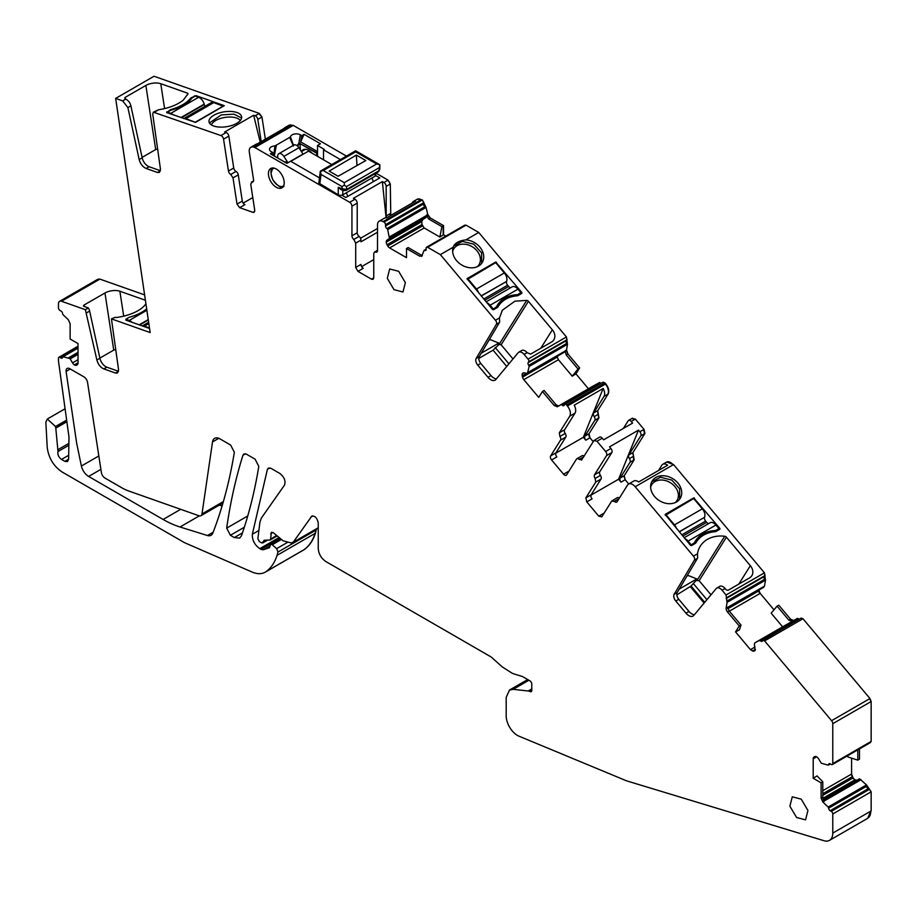 <?xml version="1.0" encoding="UTF-8"?>
<svg xmlns="http://www.w3.org/2000/svg" width="917" height="917" viewBox="0 0 917 917"><rect width="100%" height="100%" fill="white"/><g stroke="black" fill="none" stroke-linecap="round" stroke-linejoin="round"><path stroke-width="1.38" d="M319.448 177.875L290.609 161.22L286.918 163.352L270.366 153.792L272.658 152.463A380.498 219.679 120 0 1 273.346 155.512M316.755 155.901L316.755 153.254L300.031 143.602A2.132 1.226 -60 0 1 300.065 143.212L298.85 143.373L297.074 145.688M312.032 153.173A11.176 6.453 -120 0 0 303.08 149.803A11.176 6.453 -120 0 0 301.441 151.626L305.521 149.299M272.658 152.463L271.214 151.637A5.777 3.336 180 0 1 269.598 149.826A5.777 3.336 180 0 1 274.905 145.941L290.483 136.954A5.777 3.336 180 0 1 294.219 134.054A5.777 3.336 180 0 1 300.34 134.822L301.785 135.659L304.077 134.329L300.684 141.883A449.468 259.5 120 0 1 301.785 135.659M346.431 156.085L293.234 125.377L254.857 147.534L349.675 202.279L354.948 199.23L353.389 198.336L382.366 181.612L383.914 182.506L388.051 180.122L376.073 173.198M340.413 159.558L323.529 149.815L324.274 149.379L317.511 145.471L320.446 143.774L304.077 134.329M341.858 195.183L345.881 197.51L379.81 177.932L375.775 175.605M317.511 156.337L317.511 150.308L316.755 153.254M297.429 145.986L300.031 143.602L300.352 149.952M273.77 155.752L274.905 145.941M293.6 145.597L290.483 136.954M268.406 173.6A11.176 6.453 -120 0 0 273.289 184.844A11.176 6.453 -120 0 0 281.897 187.836A11.176 6.453 -120 0 0 284.213 182.724A11.176 6.453 -120 0 0 279.33 171.479A11.176 6.453 -120 0 0 270.721 168.487A11.176 6.453 -120 0 0 268.406 173.6M616.969 498.034A3.198 1.845 60 0 1 617.37 497.644L611.696 501.072L601.804 516.844L598.755 516.156L586.8 501.908L585.86 497.851L595.752 482.078L601.025 479.041L591.133 494.802A3.198 1.845 60 0 0 592.061 498.871L586.8 501.908M595.144 478.433L600.406 475.396A3.198 1.845 -120 0 1 599.787 471.751L594.525 474.788A3.198 1.845 -120 0 0 595.144 478.433L595.752 482.078M594.525 474.788L606.561 455.589A3.198 1.845 -120 0 0 605.633 451.531L596.99 441.237L602.263 438.2L603.627 439.828L632.604 423.104L631.228 421.465L635 419.298L631.939 418.611M581.504 460.139L593.941 440.55L599.603 437.122A3.198 1.845 60 0 1 602.263 438.2M593.941 440.55L596.99 441.237M581.894 459.749L579.189 459.44A3.198 1.845 -120 0 0 576.885 458.729A3.198 1.845 -120 0 0 576.484 459.119L566.591 474.891A3.198 1.845 -120 0 1 566.202 475.281A3.198 1.845 -120 0 1 563.542 474.204L551.587 459.967A3.198 1.845 -120 0 1 550.647 455.898L560.539 440.126A3.198 1.845 -120 0 0 559.92 436.481L559.313 432.835L569.766 416.169L575.028 413.131L564.574 429.798A3.198 1.845 60 0 0 565.193 433.443L559.92 436.481M593.219 441.696L589.963 437.81L589.023 433.741L598.95 417.923L597.712 410.633L608.143 394.023C609.45 391.101 608.67 387.708 605.805 383.856L604.979 382.87L566.591 405.027L567.428 406.013C570.294 409.865 571.073 413.258 569.766 416.169M566.591 405.027A2.132 1.226 -120 0 0 564.826 404.305A2.132 1.226 -120 0 0 564.563 404.569L564.035 405.417A2.132 1.226 -120 0 1 563.772 405.669A2.132 1.226 -120 0 1 562.052 405.016A1.066 0.619 -120 0 0 561.17 404.649L557.249 406.758L554.177 405.486L555.874 404.512L558.453 406.071L557.249 406.758M523.859 372.806L522.438 373.632A3.725 2.155 -120 0 0 522.243 375.832L522.541 377.116A3.725 2.155 -120 0 0 523.825 379.661L538.737 397.416L542.44 391.502L554.177 405.486M522.438 373.632L522.564 373.437A3.725 2.155 -120 0 1 523.034 372.978A3.725 2.155 -120 0 1 524.123 372.852L527.47 373.471L529.109 366.468A1.066 0.619 -120 0 0 528.731 365.321A2.132 1.226 -120 0 1 528.158 362.673L528.685 361.825A2.132 1.226 -120 0 0 528.066 359.12L524.077 354.363A6.385 3.691 -120 0 0 518.758 352.22A6.385 3.691 -120 0 0 518.174 352.724L495.868 379.5A8.517 4.917 -120 0 1 495.065 380.177A8.517 4.917 -120 0 1 487.993 377.311L477.768 365.138A5.319 3.072 -120 0 1 476.187 358.409L496.395 324.286A3.198 1.845 -120 0 0 495.444 320.251L440.355 254.628L427.654 247.292A2.132 1.226 -120 0 0 426.588 247.189A2.132 1.226 -120 0 0 426.153 248.163L426.153 249.47A2.132 1.226 -120 0 1 425.706 250.444A2.132 1.226 -120 0 1 424.697 250.364L426.153 249.539M424.697 250.375A1.066 0.619 -120 0 0 423.986 250.559L421.66 256.416M422.301 255.568L419.803 256.233L422.29 255.602M445.845 236.07L443.553 234.752L439.862 237.022L424.181 227.966L422.003 224.539L421.728 221.65L386.263 242.122A3.725 2.155 -120 0 0 387.043 244.724L387.753 245.962A3.725 2.155 -120 0 0 389.622 247.922L406.506 257.677L406.506 248.553L419.803 256.233M386.263 242.122L386.263 241.824A3.725 2.155 -120 0 1 387.043 240.116L389.461 238.535L387.685 229.594A1.066 0.619 -120 0 0 386.963 228.585A2.132 1.226 -120 0 1 385.518 226.006L385.518 224.711A2.132 1.226 -120 0 0 384.017 222.097L383.157 221.605A7.978 4.608 -120 0 0 379.168 221.215A7.978 4.608 -120 0 0 377.517 224.871L377.517 250.57A3.198 1.845 -120 0 1 376.853 252.037A3.198 1.845 -120 0 1 375.638 252.06L374.423 252.083L377.517 250.284M373.758 277.874L373.093 279.33L371.5 279.169L373.758 277.874L373.758 253.539L374.423 252.083M371.5 279.169L357.951 271.352L355.693 267.443L355.693 243.108L360.966 240.071A3.198 1.845 -120 0 0 359.086 236.414A3.198 1.845 -120 0 1 357.206 232.758L357.206 203.15A3.198 1.845 -120 0 0 354.948 199.23M357.206 232.758L351.933 235.807A3.198 1.845 -120 0 0 353.813 239.463L355.693 243.108M351.933 235.807L351.933 206.187A3.198 1.845 -120 0 0 349.675 202.279M253.791 147.156L291.789 125.216A7.978 4.608 -120 0 0 288.878 125.331L285.118 127.497A7.978 4.608 -120 0 1 286.253 127.142L257.287 143.866A7.978 4.608 -120 0 0 256.152 144.221L250.88 147.27A7.978 4.608 -120 0 1 253.791 147.156L254.857 147.534M250.88 147.27A7.978 4.608 -120 0 0 249.332 152.222L253.573 179.904A3.198 1.845 -120 0 1 252.954 181.887A3.198 1.845 -120 0 1 252.152 182.025L250.731 184.145L254.754 210.348L254.135 212.331L252.966 212.366L239.669 207.678L237.022 204.09L233.01 177.887L238.271 174.849L242.294 201.052A3.198 1.845 60 0 0 244.942 204.64L239.669 207.678M253.585 180.867L251.35 182.162L253.47 181.268M230.74 174.459L236.001 171.422A3.198 1.845 -120 0 1 233.732 168.006L228.459 171.043A3.198 1.845 -120 0 0 230.74 174.459L233.01 177.887M228.459 171.043L223.565 139.143A3.198 1.845 -120 0 0 220.928 135.556L153.357 112.172L158.584 109.776C169.129 108.091 177.382 104.859 183.331 100.068L187.962 93.866A2.132 0.974 171.3 0 0 187.985 93.649A2.132 0.974 171.3 0 0 187.389 93.098L187.641 94.715M160.452 170.722L149.116 166.722L146.112 168.464L157.472 172.476L159.409 172.396L160.452 169.175L152.726 114.098L153.357 112.172M146.112 168.464C142.697 166.917 140.393 163.948 139.166 159.547L142.181 157.816A8.517 4.917 60 0 0 149.116 166.722M115.565 373.047L118.545 371.328L106.831 367.167L103.816 368.898L115.565 373.047L117.514 372.978L118.557 369.757L111.438 318.887L150.159 332.55L115.657 98.406L122.683 100.893L127.887 107.576L139.166 159.547M103.816 368.898C100.411 367.362 98.096 364.393 96.881 359.991L99.896 358.249A8.517 4.917 60 0 0 106.831 367.167M144.599 294.884L99.884 279.112L61.508 301.269L85.361 309.682L96.881 359.991M61.508 301.269A5.319 3.072 -120 0 0 59.571 301.338A5.319 3.072 -120 0 0 58.459 303.768L58.459 307.848A2.132 1.226 -120 0 0 59.972 310.462L61.095 311.104A2.132 1.226 -120 0 1 62.597 313.648A1.066 0.619 -120 0 0 63.124 314.772L68.305 319.712L70.128 323.655L70.128 339.003L78.025 343.566L78.025 363.063L74.678 365A3.725 2.155 -120 0 0 76.547 365.184L77.257 364.771A3.725 2.155 -120 0 0 78.025 363.063M74.678 365L74.415 364.851A3.725 2.155 -120 0 1 72.558 362.88L69.967 358.593L63.124 356.702A1.066 0.619 -120 0 0 62.597 357.229A2.132 1.226 -120 0 1 62.161 358.134A2.132 1.226 -120 0 1 61.095 358.031L59.972 357.378A2.132 1.226 -120 0 0 58.906 357.275A2.132 1.226 -120 0 0 58.459 358.249L58.459 360.53A5.319 3.072 -120 0 0 58.516 361.298L68.981 436.996L68.603 459.257L67.503 461.606L64.843 461.343L68.603 459.165M68.683 455.302L61.531 459.428L64.843 461.343M61.531 459.428C58.596 457.182 57.427 454.557 58 451.531L68.89 445.249M66.872 421.74L55.799 428.124L58 451.531M55.799 428.124L66.803 421.281M269.885 546.784L270.435 544.262L272.257 544.744L276.647 548.641L277.977 552.045L277.049 555.358L315.047 533.419A74.495 43.007 60 0 1 304.157 549.615A31.923 18.432 -120 0 1 303.195 550.246L265.196 572.185A31.923 18.432 -120 0 1 252.003 572.002L184.5 542.669L62.23 472.072C53.576 466.214 48.567 457.938 47.214 447.244L45.85 422.21L47.283 419.046L55.513 426.52L55.719 427.689M265.196 572.185A31.923 18.432 -120 0 0 266.148 571.566C271.168 567.864 274.802 562.465 277.049 555.358M269.885 545.959L263.271 549.776L269.564 547.667M263.271 549.776L260.955 549.363L279.811 538.474M278.86 537.637L259.763 548.664L260.955 549.363M259.763 548.664C254.605 544.939 252.129 540.136 252.335 534.256L267.409 469.344L268.349 468.094L271.008 468.358L279.868 473.47C284.385 477.115 285.909 481.035 284.43 485.231L261.345 518.082L259.924 522.071L257.883 538.76L259.373 541.58L261.632 542.887L263.145 542.016L261.632 542.887M266.343 540.17L263.145 542.016L264.142 540.239L269.862 540.044L270.664 538.978L269.862 540.044M276.544 535.585L270.664 538.978L271.329 532.296L273.507 532.88L283.112 540.801L290.964 542.91L293.245 542.199L292.649 542.749L318.245 527.974M318.245 527.768L293.245 542.199L311.826 516.076M312.605 515.835L311.23 516.626C314.508 515.194 316.846 517.268 318.245 522.85L318.245 548.458C318.692 553.994 321.202 558.338 325.776 561.491L491.168 656.985L502.229 666.9L511.594 672.86A15.394 8.883 -120 0 0 514.414 674.064L522.438 676.517L529.9 680.827A2.659 1.536 -120 0 1 531.78 684.082L531.78 690.421L529.9 691.51A2.659 1.536 -120 0 0 531.23 691.636A2.659 1.536 -120 0 0 531.78 690.421M529.9 691.51L529.178 691.097L531.78 689.595M867.654 818.331L870.772 811.144A15.967 9.216 -120 0 1 867.471 818.445L829.472 840.385A15.967 9.216 -120 0 1 824.096 840.751L626.563 780.837L519.056 736.213A15.967 9.216 -120 0 1 506.287 717.587A15.967 9.216 -120 0 1 506.195 715.879L506.195 697.344L509.497 690.043L513.165 689.332L529.178 691.097M829.472 840.385A15.967 9.216 -120 0 0 832.774 833.083L832.774 813.975A2.132 1.226 -120 0 0 831.272 811.373L830.137 810.72A2.132 1.226 -120 0 1 828.636 808.175A1.066 0.619 -120 0 0 828.12 807.052L822.927 802.111L821.105 798.168L822.801 797.194L824.131 801.424L822.927 802.111M830.389 763.941L828.418 765.087A1.066 0.619 -120 0 1 828.12 765.133L821.265 763.242L818.686 758.944A3.725 2.155 -120 0 0 816.818 756.983L816.554 756.823A3.725 2.155 -120 0 0 814.697 756.64L813.975 757.052A3.725 2.155 -120 0 0 813.207 758.76L813.207 778.258L821.105 782.82L821.105 798.168M814.697 756.64L813.975 757.052M828.418 765.087A1.066 0.619 -120 0 0 828.636 764.606A2.132 1.226 -120 0 1 829.071 763.689A2.132 1.226 -120 0 1 830.137 763.804L831.272 764.446A2.132 1.226 -120 0 0 832.338 764.56A2.132 1.226 -120 0 0 832.774 763.586L832.774 723.685A3.198 1.845 -120 0 0 831.57 720.693L764.595 640.891L762.554 640.444L800.816 618.241A2.132 1.226 60 0 1 802.593 618.952L764.595 640.891M762.554 640.444L761.763 641.545M762.027 641.281L760.044 640.891L798.42 618.734L797.538 618.367L793.618 620.477L790.557 619.204L778.808 605.209L777.066 606.137L788.861 620.179L792.414 621.176L755.046 642.737L759.161 640.524L760.044 640.891M754.989 650.657L753.43 651.242L755.104 650.462L754.347 644.089L755.046 642.737L792.139 621.325M755.241 650.199L753.43 651.242L750.45 649.649L735.549 631.882L739.251 625.967L727.513 611.983L729.21 611.009L727.364 607.295L726.161 607.982A3.725 2.155 -120 0 0 727.513 611.983M710.984 594.812L699.121 580.667L726.402 537.179L750.335 565.697A10.637 8.31 32.1 0 1 751.825 575.693A10.637 8.31 32.1 0 1 749.453 577.951L728.579 590.009A2.132 1.662 32.1 0 1 725.737 589.299L725.083 588.496L722.069 590.239L726.058 594.984L727.101 602.331L726.161 607.982M722.069 590.239A6.385 3.691 -120 0 0 716.762 588.084A6.385 3.691 -120 0 0 716.166 588.588L693.86 615.376A8.517 4.917 -120 0 1 693.069 616.052A8.517 4.917 -120 0 1 685.985 613.186L675.76 601.013A5.319 3.072 -120 0 1 674.178 594.285L694.387 560.161A3.198 1.845 -120 0 0 693.435 556.126L635.194 486.744A7.978 4.608 -120 0 0 628.558 484.061A7.978 4.608 -120 0 0 627.56 485.036L617.118 501.702A3.198 1.845 -120 0 1 616.717 502.092A3.198 1.845 -120 0 1 614.401 501.381L611.696 501.072M244.323 527.241L230.396 535.276L226.682 528.135C230.35 502.356 235.784 478.055 242.948 455.233L243.888 453.972L246.547 454.236L255.098 459.176L258.8 466.398C254.766 491.019 249 514.139 241.48 535.746L239.669 538.084L234.351 537.557L242.466 532.869M230.396 535.276L234.351 537.557M98.83 455.955L81.384 466.031L76.673 443.232L66.081 371.431A5.319 3.072 -120 0 1 67.159 368.451A5.319 3.072 -120 0 1 69.818 368.714L83.86 376.818A5.319 3.072 -120 0 1 87.562 382.469L101.363 472.473A5.319 3.072 -120 0 0 105.054 478.124L121.583 487.661A53.209 30.72 -120 0 0 128.758 491.008L199 515.79A5.319 3.072 -120 0 0 200.846 515.767A5.319 3.072 -120 0 0 200.938 515.721A5.319 3.072 -120 0 0 201.992 513.933L212.515 441.937L218.796 438.315M81.384 466.031A10.637 6.144 -120 0 0 88.617 476.439L162.825 519.297A106.418 61.439 -120 0 0 163.111 519.458A106.418 61.439 -120 0 0 180.03 527L207.425 535.517A10.637 6.144 -120 0 0 211.059 535.287A10.637 6.144 -120 0 0 212.801 533.132A10.637 6.144 -120 0 0 212.836 533.064A661.272 381.793 -120 0 0 215.312 526.461A661.272 381.793 -120 0 0 217.031 521.624A661.203 381.747 -120 0 0 217.203 521.143A661.272 381.793 -120 0 0 234.351 452.276L230.637 445.054L219.942 438.876A10.637 6.144 -120 0 0 214.624 438.349A10.637 6.144 -120 0 0 212.515 441.937M807.934 810.479L805.562 819.855L796.586 817.506L789.881 806.181L792.265 796.816L801.24 799.154L807.934 810.479M405.36 282.631L402.976 291.996L394.001 289.657L387.306 278.321L389.679 268.956L398.654 271.294L405.36 282.631M377.517 232.253L360.966 241.813L360.966 240.071M386.091 217.799L382.366 181.612M377.517 228.459L360.519 238.271M390.768 215.415L390.31 184.03L386.172 186.415L386.172 215.965A3.198 1.845 -120 0 0 386.63 217.81M386.172 186.415A3.198 1.845 -120 0 0 383.914 182.506M390.31 184.03L388.051 180.122M628.707 483.97L625.176 479.751L624.236 475.694L634.163 459.875L632.925 452.585L644.938 433.432L644.009 429.374L635.366 419.08L632.317 418.393M763.242 587.488L764.491 586.112L765.489 580.174L764.434 572.827L673.571 464.587L666.762 462.019M773.994 609.816L760.193 593.368L758.76 590.147M799.039 619.262L798.42 618.734M832.338 764.56L870.336 742.621A2.132 1.226 -120 0 0 870.772 741.647L869.648 742.3L871.15 741.429L871.15 701.528L869.958 698.536L802.971 618.734L800.931 618.287M847.778 755.642L847.778 756.903L857.796 760.159L859.481 759.127L859.481 748.88M857.063 780.195L854.931 779.851L853.074 777.891L851.584 774.051L851.584 758.141M871.15 810.926L871.15 791.818L866.496 784.895L859.642 778.877L823.283 799.693L859.378 778.854M303.378 550.131L304.524 549.409C309.545 545.695 313.178 540.296 315.425 533.213L316.399 529.052M99.884 279.112L97.764 279.295M265.357 139.201L261.953 116.986L259.305 113.399L154.033 76.249L115.657 98.406M293.234 125.377L289.073 125.228M443.553 234.752L443.553 225.628L430.245 217.948L427.746 214.395L426.061 207.437L422.393 199.94L417.361 199.172M588.439 388.751L575.945 373.872L579.647 367.958L567.898 353.951L566.546 349.962L567.485 344.311L566.442 336.963L478.731 232.471L466.031 225.135L427.654 247.292M601.048 383.398L599.546 382.492L558.396 406.093L594.984 384.991M604.979 382.87L602.939 382.412M604.601 383.088A2.132 1.226 -120 0 0 602.824 382.366L603.031 382.286M623.388 428.422L628.179 420.788A3.198 1.845 60 0 1 628.581 420.399L632.535 418.129M222.086 505.989L219.301 505.118M317.053 151.339L300.684 141.883M317.511 150.308L317.511 145.471M323.529 149.815L323.529 159.81M299.194 143.9L298.85 143.373A449.468 259.5 120 0 1 300.34 134.822M634.163 459.875L630.025 462.26L620.098 478.078A3.198 1.845 60 0 0 621.038 482.147L618.574 479.224L590.972 495.157M600.406 475.396A3.198 1.845 60 0 1 601.025 479.041M599.787 471.751L611.834 452.551A3.198 1.845 -120 0 0 610.894 448.482L605.633 451.531M618.574 479.224L638.496 430.13L609.53 446.854L610.894 448.482M638.496 430.13L639.871 431.758A3.198 1.845 -120 0 1 640.8 435.827L644.559 433.649L643.631 429.592L639.871 431.758M584.163 456.139A3.198 1.845 -120 0 0 582.157 455.692L576.885 458.729M563.542 474.204L568.815 471.166A3.198 1.845 -120 0 0 568.884 471.246M598.95 417.923L594.812 420.307L584.886 436.125A3.198 1.845 -120 0 0 585.825 440.194L583.361 437.271L603.168 388.453A7.978 4.608 60 0 1 603.994 396.408L607.765 394.23A7.978 4.608 60 0 0 605.426 384.074L567.428 406.013M555.759 453.204L583.361 437.271M560.539 440.126L565.812 437.088L555.92 452.86A3.198 1.845 -120 0 0 556.848 456.918L551.587 459.967M565.812 437.088A3.198 1.845 -120 0 0 565.193 433.443M603.168 388.453L574.202 405.188A7.978 4.608 60 0 1 575.028 413.131M600.429 382.859L562.052 405.016M542.44 391.502L544.09 390.47L555.874 404.512M575.945 373.872L572.231 376.188L558.396 359.705L557.318 357.045L522.541 377.116M557.261 356.3L557.318 357.045M527.47 373.471L565.147 351.096L528.077 372.508M572.231 376.188L577.997 368.978L566.213 354.936L565.147 351.096M567.107 343.164L528.731 365.321M478.731 232.471L465.87 239.887C459.371 240.609 455.233 242.81 453.445 246.49L453.204 247.212A16.495 12.884 32.1 0 0 462.638 265.506A16.495 12.884 32.1 0 0 482.159 262.617A16.495 12.884 32.1 0 0 482.812 261.391A16.495 12.884 32.1 0 0 465.87 239.887M453.204 247.212L440.355 254.628M496.418 378.836A8.517 4.917 -120 0 1 490.996 375.569L480.783 363.396A5.319 3.072 -120 0 1 479.19 356.679L499.398 322.555A3.198 1.845 -120 0 0 499.559 320.732L499.501 317.912L502.31 310.267L514.907 301.189L526.725 300.386L499.146 344.356L493.071 350.168L506.734 366.456M518.758 352.22L521.773 350.477A6.385 3.691 -120 0 1 527.08 352.632L530.588 354.134L551.461 342.075A10.637 8.31 32.1 0 0 553.834 339.817A10.637 8.31 32.1 0 0 552.343 329.822L528.41 301.303A2.132 1.662 32.1 0 0 526.725 300.386M498.011 306.782A32.989 25.756 32.1 0 1 498.355 306.209A32.989 25.756 32.1 0 1 516.936 295.847A3.725 2.911 32.1 0 0 518.208 295.469L521.59 293.52A1.066 0.825 32.1 0 0 521.681 292.294L495.73 262.033L467.017 278.653L492.337 309.235A1.066 0.825 32.1 0 0 493.747 309.591L497.14 307.642A3.725 2.911 32.1 0 0 497.965 306.851A3.725 2.911 32.1 0 0 498.011 306.782L497.931 306.908M453.961 245.481L453.445 246.49M406.506 248.553L408.134 247.544L421.488 255.247M421.728 221.65L386.263 241.824M439.862 237.022L441.902 226.637L428.548 218.922L426.531 215.094L426.015 217.616L387.043 240.116M423.069 219.312L421.809 221.306M425.339 206.428L386.963 228.585M379.168 221.215L384.441 218.177A7.978 4.608 -120 0 1 386.55 217.856L415.527 201.132A7.978 4.608 -120 0 0 413.407 201.442A7.978 4.608 -120 0 0 412.077 203.115M361.619 266.629L373.758 259.626M357.951 271.352L363.224 268.314A3.198 1.845 60 0 1 360.966 264.405L355.693 267.443M285.118 127.497A7.978 4.608 -120 0 0 284.236 128.3M252.794 197.568L243.154 203.127M236.001 171.422A3.198 1.845 60 0 1 238.271 174.849M233.732 168.006L228.837 136.106A3.198 1.845 -120 0 0 226.19 132.518L220.928 135.556M142.181 157.816L130.89 105.833A6.385 3.691 60 0 0 125.686 99.151L124.976 97.5L124.953 98.887M187.389 93.098L160.773 83.711A10.637 4.86 171.3 0 0 145.86 85.441L124.976 97.5L125.205 98.979M260.222 142.169L253.642 115.255L224.665 131.979L226.19 132.518M253.642 115.255L255.167 115.794L259.305 113.399M195.527 122.397L166.711 112.573L170.103 109.925A3.725 1.696 171.3 0 1 171.399 109.387A32.989 15.062 171.3 0 0 190.335 98.463A3.725 1.696 171.3 0 1 191.183 97.764L196.055 95.632L224.275 105.673L195.527 122.397M229.8 126.042A16.495 7.531 171.3 0 1 209.03 121.766A16.495 7.531 171.3 0 1 220.882 112.493A16.495 7.531 171.3 0 1 241.641 116.768A16.495 7.531 171.3 0 1 229.8 126.042M85.361 309.682L88.376 307.94A6.385 3.691 60 0 1 89.648 311.069L99.896 358.249M84.307 306.507L84.089 305.029A2.132 0.974 -8.7 0 0 83.458 305.877A2.132 0.974 -8.7 0 0 84.055 306.427L88.376 307.94M84.089 305.029L104.962 292.981L113.731 350.099L99.861 358.111M145.39 300.237L119.875 291.239A10.637 4.86 -8.7 0 0 104.962 292.981M111.438 318.887L115.049 317.362A2.132 0.974 -8.7 0 0 116.597 317.465A31.923 14.58 -8.7 0 0 145.918 303.768M149.551 328.481L125.812 320.102L125.961 319.334M130.833 316.823A32.989 15.062 -8.7 0 0 146.663 308.857M867.012 786.018L828.636 808.175M821.105 782.82L822.801 781.777L822.801 797.194M813.207 778.258L817.024 775.908L822.801 781.777M830.08 763.769L828.636 764.606M739.251 625.967L741.005 625.05L739.469 629.819L735.549 631.882M777.066 606.137L771.174 613.198L782.614 626.827M741.005 625.05L729.21 611.009M726.722 601.197L764.721 579.257A1.066 0.619 60 0 1 765.11 580.392L727.101 602.331M726.402 537.179A2.132 1.662 32.1 0 0 724.717 536.25A31.923 24.931 32.1 0 0 712.899 537.064A31.923 24.931 32.1 0 0 700.313 546.131A31.923 24.931 32.1 0 0 697.493 553.776L697.55 556.596A3.198 1.845 -120 0 1 697.39 558.419L694.387 560.161M651.551 482.182A16.495 12.884 32.1 0 0 660.102 501.083A16.495 12.884 32.1 0 0 680.15 498.481A16.495 12.884 32.1 0 0 680.804 497.255A16.495 12.884 32.1 0 0 672.253 478.353A16.495 12.884 32.1 0 0 652.205 480.955A16.495 12.884 32.1 0 0 651.551 482.182M696.003 542.658A32.989 25.756 32.1 0 1 696.347 542.085A32.989 25.756 32.1 0 1 714.928 531.722A3.725 2.911 32.1 0 0 716.2 531.344L719.593 529.396A1.066 0.825 32.1 0 0 719.673 528.169L693.722 497.908L665.123 514.414L690.329 545.111A1.066 0.825 32.1 0 0 691.75 545.466L695.132 543.506A3.725 2.911 32.1 0 0 695.957 542.715A3.725 2.911 32.1 0 0 696.003 542.658L695.923 542.784M725.083 588.496A6.385 3.691 -120 0 0 719.765 586.353L716.762 588.084M697.39 558.419L677.182 592.554A5.319 3.072 -120 0 0 678.775 599.271L688.988 611.444A8.517 4.917 -120 0 0 694.41 614.711M628.558 484.061L633.819 481.024A7.978 4.608 -120 0 1 638.656 481.975L667.633 465.251A7.978 4.608 -120 0 0 662.796 464.289A7.978 4.608 -120 0 0 661.799 465.274L658.509 470.513M617.37 497.644A3.198 1.845 60 0 1 619.376 498.091M604.097 513.199A3.198 1.845 60 0 1 604.028 513.119L598.755 516.156M765.099 579.04L764.721 579.257A2.132 1.226 60 0 1 764.148 576.598L726.149 598.537M857.796 760.159L857.796 749.854M261.219 141.596L257.803 119.382A3.198 1.845 -120 0 0 255.167 115.794M441.902 226.637L443.553 225.628M443.175 234.97L443.175 225.846M577.997 368.978L579.647 367.958M575.567 374.079L579.269 368.175M630.025 462.26A3.198 1.845 -120 0 0 629.406 458.615A3.198 1.845 -120 0 1 628.787 454.97L640.8 435.827M628.581 420.399A3.198 1.845 60 0 1 631.228 421.465M594.812 420.307A3.198 1.845 -120 0 0 594.193 416.673A3.198 1.845 -120 0 1 593.574 413.028L603.994 396.408M481.666 263.328L481.608 252.863L473.734 244.163L462.42 241.389L453.686 245.974M489.059 340.024L490.698 339.783L498.802 343.073L498.08 344.666M512.993 358.937L501.129 344.792L499.146 344.356M145.86 85.441L155.695 149.551L142.089 157.403M155.695 149.551L157.609 148.909M209.443 122.958L221.261 114.923L233.973 114.144L241.607 118.018M113.731 350.099L115.702 349.457M699.121 580.667L696.072 580.53L691.063 586.043L704.726 602.32M687.051 575.887L688.69 575.658L696.794 578.948L696.072 580.53M679.657 499.192L679.623 488.772L671.817 480.095L660.561 477.241L651.781 481.712M477.195 266.755A14.901 11.634 32.1 0 0 478.972 264.692A14.901 11.634 32.1 0 0 479.568 263.58A14.901 11.634 32.1 0 0 480.405 259.809A14.901 11.634 32.1 0 0 469.664 245.447A14.901 11.634 32.1 0 0 453.732 248.862A14.901 11.634 32.1 0 0 453.136 249.963A14.901 11.634 32.1 0 0 452.643 251.361M498.802 343.073L481.242 353.205M478.789 358.421L493.071 350.168M240.288 120.54A14.901 6.797 -8.7 0 0 226.831 117.181A14.901 6.797 -8.7 0 0 222.063 118.006A14.901 6.797 -8.7 0 0 211.46 124.964M676.815 594.904L691.063 586.043M696.794 578.948L679.233 589.081M675.187 502.631A14.901 11.634 32.1 0 0 676.964 500.567A14.901 11.634 32.1 0 0 677.56 499.456A14.901 11.634 32.1 0 0 678.397 495.673A14.901 11.634 32.1 0 0 667.656 481.322A14.901 11.634 32.1 0 0 651.723 484.726A14.901 11.634 32.1 0 0 651.127 485.838A14.901 11.634 32.1 0 0 650.634 487.225M704.107 603.065L690.581 586.949M481.138 295.893L506.551 281.439A3.198 1.845 -120 0 0 507.617 285.233L508.66 286.471A3.198 1.845 -120 0 0 510.7 287.697M467.361 279.49L495.684 262.652L504.339 272.957L476.496 289.027A6.912 3.989 -120 0 1 478.651 292.936M506.642 281.175A6.912 3.989 -120 0 0 504.339 272.957M519.779 294.575L520.925 292.729L517.945 289.164A6.912 3.989 -120 0 0 512.19 286.838L486.148 301.865M492.647 309.51L496.475 306.851L495.318 308.685M517.945 289.164L490.102 305.235L493.082 308.8M490.102 305.235A6.912 3.989 -120 0 0 486.984 302.862M467.842 278.722L476.496 289.027M496.475 306.851A32.989 25.756 32.1 0 1 497.438 305.132A32.989 25.756 32.1 0 1 517.543 294.678L520.925 292.729M517.543 294.678L516.798 295.859M500.9 302.954A32.989 25.756 32.1 0 0 496.097 307.459M679.13 531.768L704.543 517.314A3.198 1.845 -120 0 0 705.609 521.097L706.652 522.346A3.198 1.845 -120 0 0 708.692 523.561M665.352 515.354L693.676 498.527L702.33 508.832L674.488 524.902A6.912 3.989 -120 0 1 676.643 528.811M704.646 517.039A6.912 3.989 -120 0 0 702.33 508.832M717.77 530.439L718.928 528.605L715.936 525.04A6.912 3.989 -120 0 0 710.182 522.713L684.139 537.74M690.639 545.374L694.467 542.715L693.309 544.56M715.936 525.04L688.094 541.11L691.086 544.675M688.094 541.11A6.912 3.989 -120 0 0 684.976 538.737M665.834 514.597L674.488 524.902M694.467 542.715A32.989 25.756 32.1 0 1 695.43 540.996A32.989 25.756 32.1 0 1 715.535 530.553L718.928 528.605M715.535 530.553L714.802 531.734M698.892 538.829A32.989 25.756 32.1 0 0 694.089 543.322M149.482 327.988L144.45 326.108L148.829 323.575M142.364 325.948A6.912 3.989 60 0 1 144.45 326.108M126.076 320.205L125.938 319.185L129.274 320.434A6.912 3.989 60 0 1 131.899 322.257M146.697 309.075A32.989 15.451 -8 0 1 129.32 317.236L125.938 319.185M195.573 122.362L185.91 118.683L213.753 102.612A6.912 3.989 60 0 0 211.231 102.704L183.721 118.58M183.778 118.602A6.912 3.989 60 0 1 185.91 118.683M167.57 112.883L167.467 112.172L170.791 113.341A6.912 3.989 60 0 1 173.153 114.854M170.791 113.341L198.634 97.271L195.31 96.102L191.917 98.05A32.989 15.062 -8.7 0 1 170.849 110.223L167.467 112.172M198.634 97.271A6.912 3.989 60 0 1 204.182 104.137L204.273 104.527A3.198 1.845 60 0 0 205.087 106.246M223.416 106.292L213.753 102.612M223.381 106.005L195.539 122.076M278.046 158.228A5.319 3.072 60 0 1 278.791 153.735A5.319 3.072 60 0 1 283.869 156.417L287.961 162.745L303.011 154.056L298.919 147.729A5.319 3.072 60 0 0 293.841 145.046L278.791 153.735M284.385 161.885A10.637 6.144 60 0 1 287.766 162.641A10.637 6.144 60 0 1 287.961 162.745M319.758 184.134L321.03 174.436L320.32 171.17L318.829 183.033L338.258 194.817A3.198 1.845 180 0 0 342.775 194.817L346.168 192.868A5.319 3.072 60 0 1 347.623 196.513M290.804 161.335L308.479 151.122A10.637 6.144 60 0 1 308.593 151.19L331.759 164.556M346.168 192.868L371.752 178.093A5.319 3.072 60 0 1 373.208 181.738M371.752 178.093L375.133 176.133L376.073 173.118M356.392 155.099L365.814 160.544L338.109 176.259L329.169 171.101L356.392 155.099L356.977 165.553M340.941 189.578L338.258 187.309L342.03 188.719L343.646 190.587L346.11 190.415A2.132 1.226 60 0 1 346.099 190.427A2.132 1.226 60 0 1 346.087 190.427L378.457 171.743A2.132 1.226 60 0 1 378.446 171.754A2.132 1.226 60 0 0 378.893 170.768L379.833 164.739L376.635 163.971L344.288 182.655L344.288 185.257L346.546 186.564L378.893 167.88M320.331 171.158L355.647 150.778L355.647 151.844L323.288 170.528L320.32 171.17L321.053 171.479M355.647 150.778L379.833 164.739L379.833 169.255L378.893 170.768L346.546 189.452A2.132 1.226 60 0 1 346.11 190.415M321.03 174.436L342.03 186.564L342.03 188.719L346.546 189.452L346.546 186.564M342.03 186.564L344.288 185.257M274.286 156.05L276.326 145.574M293.383 146.032L289.829 137.768M316.789 152.875L300.386 143.809M357.206 203.15L351.933 206.187M389.931 184.248A3.198 1.845 -120 0 0 387.673 180.34M625.176 479.751L623.869 475.912L620.098 478.078M621.038 482.147L624.798 479.969M585.86 497.851L591.133 494.802M611.834 452.551L606.561 455.589M579.189 459.44L583.739 456.815M589.963 437.81L585.825 440.194M555.92 452.86L550.647 455.898M559.313 432.835L564.574 429.798M564.826 404.305L602.824 382.366A2.132 1.226 -120 0 0 602.561 382.63M599.546 382.492L599.168 382.71A1.066 0.619 -120 0 1 600.05 383.077A2.132 1.226 -120 0 0 600.669 383.615M599.168 382.71L561.17 404.649M558.396 359.705L523.825 379.661M526.496 373.379L522.243 375.832M523.653 372.806L522.564 373.437M565.216 350.982L528.123 372.394M567.485 344.311L529.109 366.468M566.546 349.962L565.342 350.649M567.119 344.528A1.066 0.619 -120 0 0 566.729 343.382A2.132 1.226 -120 0 1 566.156 340.734L528.158 362.673M567.061 339.668L528.685 361.825M566.683 339.886A2.132 1.226 -120 0 0 566.064 337.181L528.066 359.12M499.501 317.912L495.444 320.251M527.08 352.632L524.077 354.363M490.996 375.569L487.993 377.311M480.783 363.396L477.768 365.138M479.19 356.679L476.187 358.409M499.398 322.555L496.395 324.286M465.653 225.353A2.132 1.226 -120 0 0 464.587 225.25L426.588 247.189M424.181 227.966L389.622 247.922M422.531 225.88L387.753 245.962M422.003 224.539L387.043 244.724M426.187 217.329L389.461 238.535M426.543 215.644L389.461 237.044M426.554 215.484L389.45 236.907M426.061 207.437L387.685 229.594M427.746 214.395L426.531 215.094M425.683 207.655A1.066 0.619 -120 0 0 424.961 206.646A2.132 1.226 -120 0 1 423.516 204.067L385.518 226.006M423.895 202.554L385.518 224.711M423.516 202.76A2.132 1.226 -120 0 0 422.015 200.158L384.017 222.097M383.157 221.605L421.167 199.665A7.978 4.608 -120 0 0 417.166 199.276L413.407 201.442M377.483 250.983L375.638 252.06M353.813 239.463L359.086 236.414M252.966 212.366L254.754 211.334M237.022 204.09L242.294 201.052M228.837 136.106L223.565 139.143M125.686 99.151L122.683 100.893M158.584 109.776L154.514 112.126M157.472 172.476L160.441 170.757M130.89 105.833L127.887 107.576M89.648 311.069L86.634 312.812M99.506 279.33A5.319 3.072 -120 0 0 97.569 279.398L59.571 301.338M78.025 362.765L74.415 364.851M78.025 359.728L72.558 362.88M78.025 354.375L70.242 358.868M78.025 353.939L69.967 358.593M78.025 352.449L68.683 357.848M78.025 352.334L68.569 357.802M78.025 348.093L63.124 356.702M62.608 357.16L61.095 358.031M78.025 346.947L59.972 357.378M58.207 449.525L68.924 443.347M66.643 420.089L55.513 426.52M304.524 549.409L266.148 571.566M277.977 552.045L315.987 530.106A106.418 61.439 60 0 1 315.047 533.419L315.425 533.213M276.647 548.641L287.972 542.107M316.021 529.269A2.659 1.536 60 0 1 315.987 530.106L316.354 529.888M281.118 539.632L272.257 544.744M252.335 534.256L258.903 530.462M267.409 469.344L269.896 467.911M265.54 540.193L263.145 541.58M272.922 532.456L270.664 533.763M528.467 690.845L531.78 688.931M513.165 689.332L528.903 680.242M870.772 811.144L832.774 833.083M871.15 791.818L832.774 813.975M870.772 792.036A2.132 1.226 -120 0 0 869.27 789.434L831.272 811.373M868.514 788.563L830.137 810.72M866.496 784.895L866.118 785.112A1.066 0.619 -120 0 1 866.634 786.236A2.132 1.226 -120 0 0 868.135 788.78M866.118 785.112L828.12 807.052M861.052 779.714L823.959 801.126M816.554 756.823L813.207 758.76M851.584 774.051L822.801 790.672M870.772 741.647L832.774 763.586M871.15 701.528L832.774 723.685M870.772 701.746A3.198 1.845 -120 0 0 869.58 698.754L831.57 720.693M798.673 619.479A2.132 1.226 60 0 1 798.042 618.952A1.066 0.619 60 0 0 797.16 618.585L759.161 640.524M793.618 620.477L792.414 621.176M755.413 649.316L752.467 651.024M750.45 649.649L755.012 647.012M760.193 593.368L729.359 611.181M764.491 586.112L727.399 607.524M765.053 575.544L726.677 597.701M726.058 594.984L764.056 573.045A2.132 1.226 60 0 1 764.675 575.761M635.194 486.744L673.193 464.804A7.978 4.608 -120 0 0 666.556 462.122L662.796 464.289M697.493 553.776L693.435 556.126M688.988 611.444L685.985 613.186M678.775 599.271L675.76 601.013M677.182 592.554L674.178 594.285M618.952 498.756L614.401 501.381M226.682 528.135L247.75 515.962M242.948 455.233L245.447 453.789M223.37 501.588L201.992 513.933M213.168 532.204L207.425 535.517M180.03 527L199.287 515.881M180.66 509.325L163.111 519.458M100.893 469.355L88.617 476.439M66.081 371.431L70.3 368.989M386.172 215.965L389.931 213.787A3.198 1.845 60 0 0 390.401 215.633M764.079 586.433L727.41 607.604M763.471 587.396L727.548 608.143M758.909 590.835L727.811 608.796M759.815 593.586L758.542 591.052M790.557 619.204L788.861 620.179M793.239 620.694L790.179 619.422M852.351 776.653L851.205 774.269M851.985 776.871L822.801 793.709M853.074 777.891L822.801 795.36M854.931 779.851L852.695 778.109M854.552 780.069L822.916 798.34M855.194 780L822.973 798.615M856.684 780.401L854.816 780.218M859.642 778.877L859 779.072M859.263 779.095L823.34 799.842M860.937 779.622L823.89 801.011M261.953 116.986L258.926 113.616M261.574 117.204L257.803 119.382M430.245 217.948L427.368 214.612M429.867 218.166L428.548 218.922M567.898 353.951L566.167 350.179M567.52 354.168L566.213 354.936M597.712 410.633L597.953 414.495L594.193 416.673M598.331 414.278L598.572 418.141M584.886 436.125L589.023 433.741M589.585 438.028L588.645 433.959M628.787 454.97L632.925 452.585M633.544 456.23L632.558 452.803M633.785 460.093L633.166 456.448L629.406 458.615M593.574 413.028L597.345 410.85M501.129 344.792L528.41 301.303M552.343 329.822L540.789 348.242M520.524 294.139L521.681 292.294M495.73 262.033L495.146 262.961M496.429 262.216L495.959 262.973M160.773 83.711L164.59 108.619M166.837 112.619L166.722 111.885M170.207 110.59L170.103 109.925M171.502 110.04L171.399 109.387M190.541 99.815L190.335 98.463M191.344 98.853L191.183 97.764M194.564 95.804L194.668 96.468M196.055 95.632L196.169 96.4M119.875 291.239L123.703 316.147M125.938 320.148L125.824 319.414M724.717 536.25L697.138 580.232M750.335 565.697L738.781 584.118M693.722 497.908L693.137 498.825M694.433 498.091L693.951 498.848M719.673 528.169L718.515 530.003M495.203 347.486L508.924 363.831M693.195 583.361L706.915 599.695M507.617 285.233L483.752 299.011M506.551 281.439L481.253 296.042M484.795 300.249L508.66 286.471M705.609 521.097L681.744 534.875M704.543 517.314L679.256 531.917M682.787 536.124L706.652 522.346M139.659 324.996L148.302 319.999M139.178 324.824L148.245 319.597M129.274 320.434L146.869 310.278M181.371 117.754L204.273 104.527M180.89 117.582L204.182 104.137M283.869 156.417L298.919 147.729M271.111 172.992A10.637 6.144 60 0 1 271.1 172.774L272.704 168.327M283.158 186.667A10.637 6.144 60 0 1 278.63 185.807A10.637 6.144 60 0 1 278.436 185.692M283.594 185.899A10.11 5.834 60 0 1 273.415 180.626A10.11 5.834 60 0 1 272.979 179.87A10.11 5.834 60 0 1 272.979 168.705A10.11 5.834 60 0 1 273.415 168.464A10.11 5.834 60 0 1 274.275 168.178M375.133 176.133L375.133 173.657M342.775 194.817L342.775 190.266M338.258 194.817L338.258 187.309M323.288 170.528L344.288 182.655M355.647 151.844L376.635 163.971M564.104 352.346L527.413 373.528M426.153 249.172L424.17 250.318M78.025 347.956L62.826 356.736M78.025 346.225L58.906 357.275M47.283 419.046L65.073 408.776M270.435 544.262L280.063 538.703M262.698 542.99L267.672 540.124M270.228 539.953L277.037 536.021M509.497 690.043L527.688 679.543M222.969 503.009L200.938 515.721M727.559 608.154L763.781 587.247M498.355 306.209L497.828 307.035M696.347 542.085L695.831 542.91M142.273 325.913L148.634 322.245M283.949 186.334C281.851 188.742 278.183 186.621 272.934 179.984C270.343 172.946 270.286 169.049 272.75 168.292L273.312 167.903M340.849 189.544L343.646 190.587M379.833 169.244L378.446 171.754"/></g></svg>
